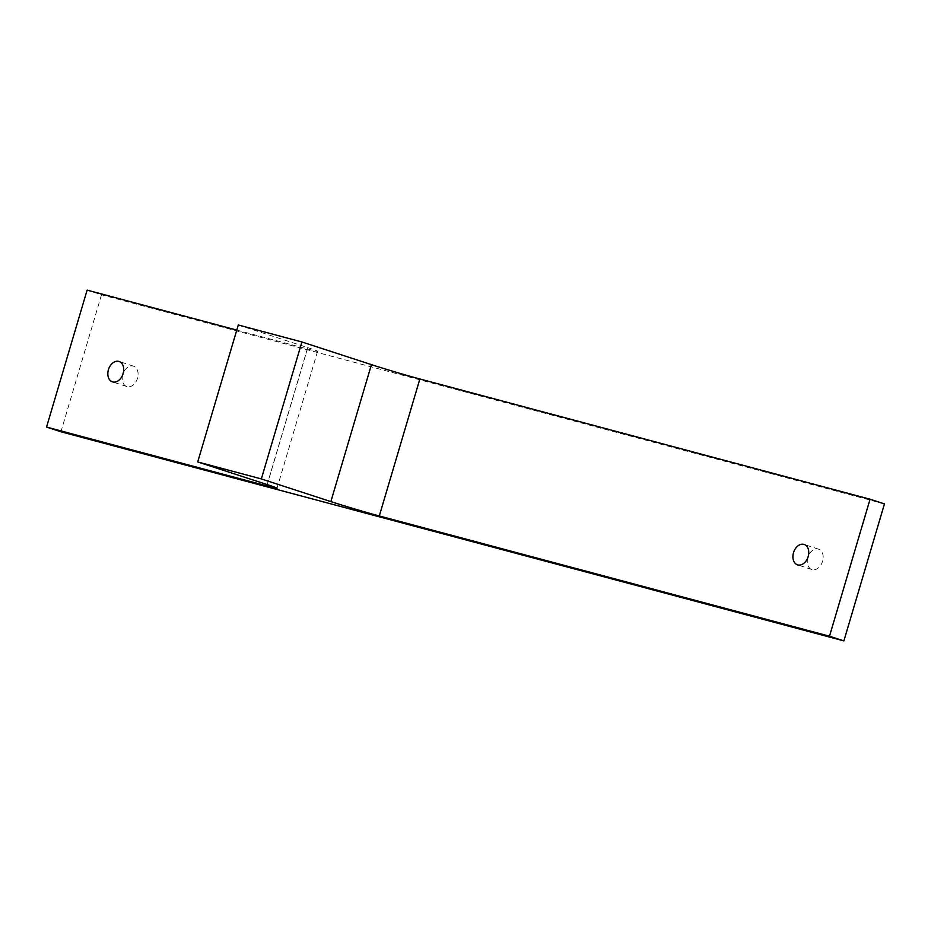 <?xml version="1.0" encoding="UTF-8"?>
<svg xmlns="http://www.w3.org/2000/svg" width="931" height="931" viewBox="0 0 931 931"><rect width="100%" height="100%" fill="white"/><g stroke="black" fill="none" stroke-linecap="round" stroke-linejoin="round"><path stroke-width="0.7" stroke-dasharray="4.66 3.49" d="M236.777 330.086L307.323 348.927A35.727 0.966 -163.5 0 0 317.599 351.255A35.727 0.966 -163.5 0 0 307.812 347.647L238.289 324.977M884.45 503.927L101.502 294.801L87.118 290.111M101.502 294.801L60.934 431.775M122.683 374.856A10.718 7.588 -71.9 0 0 126.837 386.54A10.718 7.588 -71.9 0 0 127.116 386.633A10.718 7.588 -71.9 0 0 137.439 378.51A10.718 7.588 -71.9 0 0 133.482 366.162A10.718 7.588 -71.9 0 0 123.241 373.156M807.759 557.844A10.718 7.588 -71.9 0 0 811.913 569.528A10.718 7.588 -71.9 0 0 812.193 569.609A10.718 7.588 -71.9 0 0 822.515 561.498A10.718 7.588 -71.9 0 0 818.547 549.15A10.718 7.588 -71.9 0 0 808.317 556.144M307.323 348.927L267.139 484.574M307.812 347.647L267.244 484.609M317.599 351.255L277.031 488.228M133.482 366.162L119.087 361.472M126.837 386.54L112.453 381.85M818.547 549.15L804.163 544.46M811.913 569.528L797.518 564.838"/><path stroke-width="1.4" d="M46.55 427.073L266.755 485.889A35.727 0.966 -163.5 0 0 277.031 488.228A35.727 0.966 -163.5 0 0 267.244 484.609L197.709 461.939L238.289 324.977L301.9 341.968L371.434 364.638A35.727 0.966 16.5 0 0 419.869 378.987L870.066 499.225L884.45 503.927L843.882 640.889L60.934 431.775L46.55 427.073L87.118 290.111L236.777 330.086M112.732 381.943A10.718 7.588 -71.9 0 0 123.055 373.82A10.718 7.588 -71.9 0 0 119.087 361.472A10.718 7.588 -71.9 0 0 108.555 369.316A10.718 7.588 -71.9 0 0 112.453 381.85A10.718 7.588 -71.9 0 0 112.732 381.943M123.241 373.156A10.718 7.588 -71.9 0 0 122.683 374.856M808.317 556.144A10.718 7.588 -71.9 0 0 807.759 557.844M870.066 499.225L829.498 636.199L843.882 640.889M419.869 378.987L379.301 515.96L829.498 636.199M797.797 564.919A10.718 7.588 -71.9 0 0 808.12 556.808A10.718 7.588 -71.9 0 0 804.163 544.46A10.718 7.588 -71.9 0 0 793.631 552.292A10.718 7.588 -71.9 0 0 797.518 564.838A10.718 7.588 -71.9 0 0 797.797 564.919M197.709 461.939L261.332 478.93L301.9 341.968M379.301 515.96A35.727 0.966 16.5 0 1 330.854 501.6L261.332 478.93M267.139 484.574L266.755 485.889M371.434 364.638L330.854 501.6"/></g></svg>
